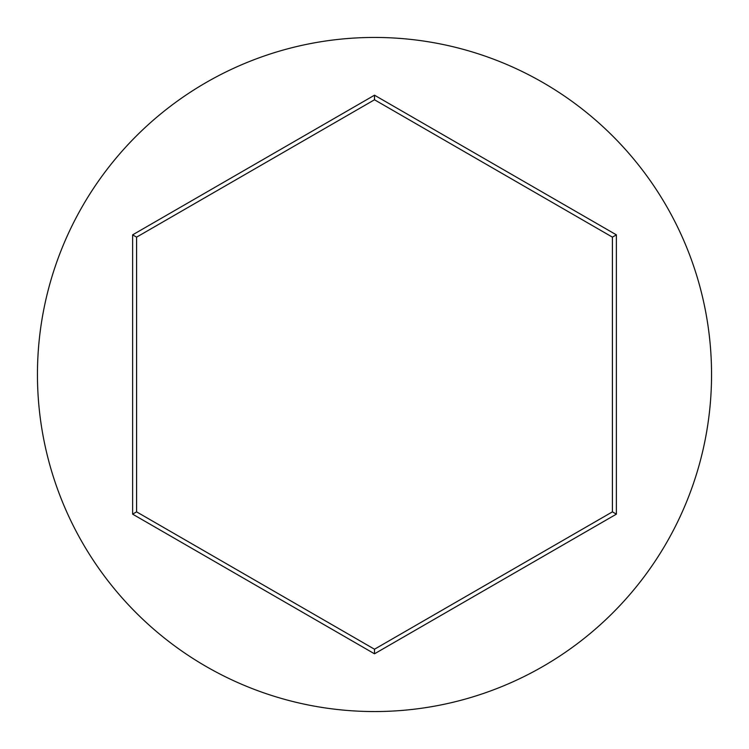 <?xml version="1.0" encoding="UTF-8"?>
<svg xmlns="http://www.w3.org/2000/svg" width="749" height="749" viewBox="0 0 749 749"><rect width="100%" height="100%" fill="white"/><g stroke="black" fill="none" stroke-linecap="round" stroke-linejoin="round"><path stroke-width="1.12" d="M711.55 374.5A337.05 337.05 0 0 0 374.5 37.45A337.05 337.05 0 0 0 37.45 374.5A337.05 337.05 0 0 0 374.5 711.55A337.05 337.05 0 0 0 711.55 374.5M132.62 514.151L132.62 234.849L374.5 95.198L616.38 234.849L616.38 514.151L374.5 653.802L132.62 514.151L136.58 511.857L374.5 649.224L612.42 511.857L612.42 237.143L374.5 99.776L136.58 237.143L136.58 511.857M374.5 653.802L374.5 649.224M612.42 511.857L616.38 514.151M612.42 237.143L616.38 234.849M374.5 99.776L374.5 95.198M132.62 234.849L136.58 237.143"/></g></svg>
